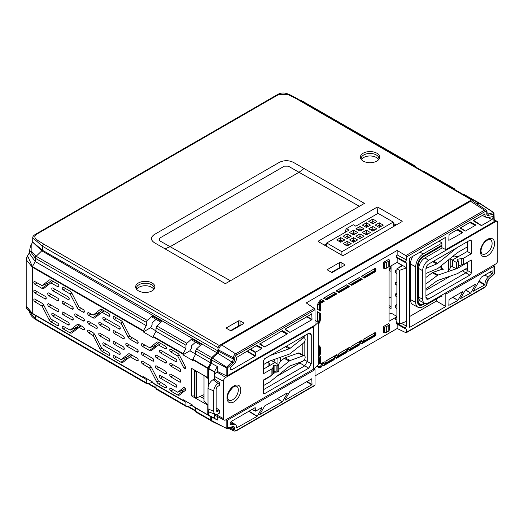 <?xml version="1.0" encoding="UTF-8"?>
<svg xmlns="http://www.w3.org/2000/svg" width="524" height="524" viewBox="0 0 524 524"><rect width="100%" height="100%" fill="white"/><g stroke="black" fill="none" stroke-linecap="round" stroke-linejoin="round"><path stroke-width="0.79" d="M51.575 280.471L48.804 282.685L42.123 285.652L49.06 280.117A3.773 2.181 60 0 1 49.335 279.947A3.773 2.181 60 0 1 51.103 280.196L57.706 284.008A1.631 0.943 60 0 1 57.719 284.015A1.631 0.943 60 0 1 58.767 285.403A1.631 0.943 60 0 1 58.583 286.726A1.631 0.943 60 0 1 57.719 286.674L50.828 282.842L43.892 288.383A3.773 2.181 60 0 1 43.846 288.416A3.773 2.181 60 0 1 41.848 288.305L34.977 284.336A1.631 0.943 60 0 1 33.903 282.855A1.631 0.943 60 0 1 34.217 281.571A1.631 0.943 60 0 1 34.977 281.676L42.09 285.678L48.712 282.744M108.743 352.547A1.631 0.943 60 0 1 108.756 352.554A1.631 0.943 60 0 1 109.804 353.949A1.631 0.943 60 0 1 109.621 355.265A1.631 0.943 60 0 1 108.756 355.22A1.631 0.943 60 0 1 108.743 355.213L102.134 351.394A3.773 2.181 60 0 1 100.091 349.115L93.161 335.576L88.792 332.904A1.631 0.943 60 0 1 87.711 331.423A1.631 0.943 60 0 1 88.032 330.133A1.631 0.943 60 0 1 88.792 330.244L92.886 332.602A3.773 2.181 60 0 1 94.929 334.882L101.859 348.427L108.743 352.547M57.706 323.085A1.631 0.943 60 0 1 57.719 323.092A1.631 0.943 60 0 1 58.767 324.48A1.631 0.943 60 0 1 58.583 325.804A1.631 0.943 60 0 1 57.719 325.751A1.631 0.943 60 0 1 57.706 325.745L51.103 321.933A3.773 2.181 60 0 1 49.06 319.653L42.123 306.108L34.977 301.831A1.631 0.943 60 0 1 33.903 300.35A1.631 0.943 60 0 1 34.217 299.066A1.631 0.943 60 0 1 34.977 299.171L41.848 303.141A3.773 2.181 60 0 1 43.892 305.42L50.821 318.959L57.706 323.085M65.402 327.526L63.286 328.967A1.631 0.943 60 0 1 62.199 327.48A1.631 0.943 60 0 1 62.513 326.19A1.631 0.943 60 0 1 63.273 326.301A1.631 0.943 60 0 1 63.286 326.308L70.131 330.153L76.596 327.29M63.286 328.967A1.631 0.943 60 0 1 63.273 328.961L69.889 332.779A3.773 2.181 60 0 0 71.893 332.891A3.773 2.181 60 0 0 71.932 332.858L81.266 325.895M116.439 356.995L114.324 358.429A1.631 0.943 60 0 1 114.311 358.423A1.631 0.943 60 0 1 113.23 356.942A1.631 0.943 60 0 1 113.544 355.658A1.631 0.943 60 0 1 114.311 355.763A1.631 0.943 60 0 1 114.324 355.77L121.168 359.621L127.352 356.883M151.095 366.839L149.478 367.94L142.607 363.97A1.631 0.943 60 0 1 141.526 362.49A1.631 0.943 60 0 1 141.84 361.206A1.631 0.943 60 0 1 142.607 361.311L149.478 365.28A3.773 2.181 60 0 1 151.521 367.56L158.451 381.099L165.335 385.225A1.631 0.943 60 0 1 165.348 385.232A1.631 0.943 60 0 1 166.396 386.62A1.631 0.943 60 0 1 166.213 387.937A1.631 0.943 60 0 1 165.348 387.891A1.631 0.943 60 0 1 165.335 387.884L158.733 384.072A3.773 2.181 60 0 1 156.689 381.793L149.753 368.248L151.39 367.324M63.273 289.883A1.631 0.943 60 0 1 62.199 288.403A1.631 0.943 60 0 1 62.513 287.119A1.631 0.943 60 0 1 63.273 287.224A1.631 0.943 60 0 1 63.286 287.231L69.889 291.043A3.773 2.181 60 0 1 71.932 293.322L78.869 306.868L83.237 309.54A1.631 0.943 60 0 1 84.285 310.928A1.631 0.943 60 0 1 84.102 312.245A1.631 0.943 60 0 1 83.237 312.199L79.144 309.835A3.773 2.181 60 0 1 77.1 307.555L70.17 294.016L63.286 289.89A1.631 0.943 60 0 1 63.273 289.883M65.402 288.455L63.286 289.89M102.54 309.894L99.553 312.278L93.161 315.121L100.091 309.579A3.773 2.181 60 0 1 100.372 309.415A3.773 2.181 60 0 1 102.134 309.658L108.743 313.476A1.631 0.943 60 0 1 108.756 313.483A1.631 0.943 60 0 1 109.804 314.872A1.631 0.943 60 0 1 109.621 316.188A1.631 0.943 60 0 1 108.756 316.142A1.631 0.943 60 0 1 108.743 316.136L102.134 312.324L104.256 310.883M179.437 355.226L177.8 356.156L183.655 367.599A1.631 0.943 -120 0 0 184.54 368.582A1.631 0.943 -120 0 0 185.404 368.634A1.631 0.943 -120 0 0 185.424 366.905L179.562 355.462A3.773 2.181 -120 0 0 177.518 353.183L170.916 349.37A1.631 0.943 -120 0 0 170.903 349.364A1.631 0.943 -120 0 0 170.143 349.253A1.631 0.943 -120 0 0 169.822 350.543A1.631 0.943 -120 0 0 170.903 352.023A1.631 0.943 -120 0 0 170.916 352.03L177.518 355.842L179.136 354.748M173.031 350.589L170.916 352.03M170.903 391.101A1.631 0.943 60 0 1 169.822 389.62A1.631 0.943 60 0 1 170.143 388.33A1.631 0.943 60 0 1 170.903 388.435A1.631 0.943 60 0 1 170.916 388.441L177.8 392.266L183.655 387.59A1.631 0.943 60 0 1 183.773 387.518A1.631 0.943 60 0 1 185.345 388.467A1.631 0.943 60 0 1 185.424 390.321L179.562 394.998A3.773 2.181 60 0 1 179.516 395.031A3.773 2.181 60 0 1 177.518 394.919L170.916 391.107A1.631 0.943 60 0 1 170.903 391.101M173.031 389.666L170.916 391.107M165.335 346.148A1.631 0.943 60 0 1 165.348 346.154A1.631 0.943 60 0 1 166.396 347.543A1.631 0.943 60 0 1 166.213 348.866A1.631 0.943 60 0 1 165.348 348.814A1.631 0.943 60 0 1 165.335 348.807L158.458 344.982L151.521 350.523A3.773 2.181 60 0 1 151.475 350.556A3.773 2.181 60 0 1 149.478 350.445L142.607 346.475A1.631 0.943 60 0 1 141.526 344.995A1.631 0.943 60 0 1 141.84 343.705A1.631 0.943 60 0 1 142.607 343.816L149.753 347.792L156.689 342.257A3.773 2.181 60 0 1 156.964 342.087A3.773 2.181 60 0 1 158.733 342.336L165.335 346.148M114.311 319.352A1.631 0.943 60 0 1 113.23 317.865A1.631 0.943 60 0 1 113.544 316.581A1.631 0.943 60 0 1 114.311 316.686A1.631 0.943 60 0 1 114.324 316.692L120.926 320.511A3.773 2.181 60 0 1 122.97 322.791L129.9 336.329L137.052 340.607A1.631 0.943 60 0 1 138.1 341.995A1.631 0.943 60 0 1 137.917 343.318A1.631 0.943 60 0 1 137.052 343.266L130.181 339.303A3.773 2.181 60 0 1 128.138 337.024L121.208 323.478L114.324 319.358A1.631 0.943 60 0 1 114.311 319.352M116.439 317.917L114.324 319.358M138.447 290.84A9.642 5.567 180 0 1 136.057 288.547A9.642 5.567 180 0 1 140.288 282.135A9.642 5.567 180 0 1 152.084 282.967A9.642 5.567 180 0 1 154.482 288.547A9.642 5.567 180 0 1 138.447 290.84M154.043 289.215A8.895 5.135 0 0 0 154.167 288.423A8.895 5.135 0 0 0 151.56 284.728A8.895 5.135 0 0 0 141.814 283.628A8.895 5.135 0 0 0 136.371 288.423A8.895 5.135 0 0 0 136.495 289.215M153.801 289.497A8.843 5.109 0 0 0 151.521 287.231A8.843 5.109 0 0 0 136.738 289.497M363.211 161.078A9.642 5.567 180 0 1 360.813 158.785A9.642 5.567 180 0 1 365.051 152.373A9.642 5.567 180 0 1 376.848 153.204A9.642 5.567 180 0 1 379.238 158.785A9.642 5.567 180 0 1 363.211 161.078M378.806 159.447A8.895 5.135 0 0 0 378.924 158.661A8.895 5.135 0 0 0 376.317 154.966A8.895 5.135 0 0 0 366.571 153.866A8.895 5.135 0 0 0 361.134 158.661A8.895 5.135 0 0 0 361.252 159.447M378.564 159.735A8.843 5.109 0 0 0 376.284 157.462A8.843 5.109 0 0 0 361.495 159.735M156.054 319.371L152.091 322.941L152.091 325.083L150.585 327.723L143.294 331.928L143.438 330.716L146.307 325.686L35.239 261.561L32.396 266.605L143.438 330.716M200.653 345.126L191.863 340.05L191.863 338.838L186.878 343.299L185.954 345.224L185.954 348.578L156.008 331.286L153.191 336.343L153.047 337.561L143.294 331.928M150.585 327.723L156.008 330.899M147.231 320.413L146.307 322.339L35.239 258.214L29.678 250.23C30.182 247.125 30.687 245.376 31.198 244.99L31.145 250.957L36.156 256.282L147.231 320.413L152.215 315.946L161.811 321.487L156.912 326L156.008 327.932L156.008 331.286M192.839 359.235L207.917 367.94L210.759 362.896L195.655 354.178L192.839 359.235L192.694 360.446L182.948 354.82L183.092 353.602L185.954 348.578M207.917 367.94L207.773 368.424L192.694 359.719M195.655 354.178L195.655 350.825L196.559 348.892L201.458 344.379L191.863 338.838M210.759 362.896L210.759 359.543L195.655 350.825M196.559 348.892L211.67 357.617L210.759 359.543M211.67 357.617L217.002 352.776L42.012 250.963L32.626 242.134M146.307 322.339L146.307 325.686M29.678 250.23L29.678 253.812L35.239 261.561L35.239 258.214L36.156 256.282L42.372 250.217L217.912 350.91L217.002 352.776M32.757 237.837L32.678 242.023L42.372 250.217L42.523 246.287L32.757 237.837C32.606 236.671 33.556 235.466 35.612 234.228L35.612 234.228A1.788 1.028 -120 0 1 36.503 234.313C31.06 237.844 40.086 241.577 43.78 244.164A1.788 1.028 120 0 0 42.523 246.287L218.036 347.622L219.294 345.499L471.515 199.88L296.001 98.545L288.18 94.589L278.945 94.346A1.788 1.028 -120 0 0 278.048 94.255L35.612 234.228M196.559 412.191L195.655 411.327L195.655 407.973L191.863 405.412L191.863 404.698M195.655 407.973L210.759 416.691L192.839 406.231M195.655 411.327L210.759 420.045L210.759 416.691M210.759 420.045L211.67 420.916M196.022 412.139L211.558 420.936M143.294 331.201L32.259 267.089L26.2 259.714L26.2 305.951L32.259 313.28L31.722 313.195L34.807 315.101L146.307 379.481L143.438 377.712L143.294 376.658L153.047 382.284L153.047 383.018L182.948 400.277L185.954 402.373L156.008 385.081L156.008 388.435L156.912 389.299M185.954 402.373L185.954 405.727L186.878 406.604L186.328 406.545L156.375 389.247M156.008 385.081L152.215 382.52L152.215 381.806M182.948 400.277L182.948 399.55L192.694 405.176L192.694 405.904L207.917 414.936M186.878 406.604L191.863 405.412M208.506 377.247L207.773 377.627L191.607 368.392L191.607 395.974L208.015 405.255M194.26 395.902L191.607 395.974M200.07 396.393L204.006 398.692L200.07 396.393M202.061 395.522L204.006 396.668M344.406 265.426L344.484 264.502L344.484 265.38L344.484 264.502L341.078 262.537L341.098 267.161M339.591 267.685L339.565 262.537L327.074 269.755L331.993 272.591L344.484 265.38M339.565 262.537L341.078 262.537M293.427 162.381L304.038 168.505L298.988 172.298L288.377 166.173L284.336 166.173L159.401 238.302L159.401 240.64L230.409 280.759L225.359 283.674L154.351 242.678C150.473 239.959 150.473 237.234 154.351 234.516L279.285 162.381C284.001 160.141 288.717 160.141 293.427 162.381M376.972 207.222L318.382 241.047A0.714 0.413 0 0 0 318.382 241.63L342.375 255.483A0.714 0.413 0 0 0 343.384 255.483L401.974 221.659A0.714 0.413 0 0 0 401.974 221.076L377.981 207.222A0.714 0.413 0 0 0 376.972 207.222L377.267 213.805M393.216 223.342L396.151 225.019M324.31 245.055L326.747 243.647M238.571 326.007L238.551 320.858L240.064 320.858L240.084 325.483M238.551 320.858L226.054 328.076L230.973 330.913L243.47 323.701L243.47 322.823L243.47 323.701M243.391 323.747L243.47 322.823L240.064 320.858M472.799 201.157L472.406 199.788L471.515 199.88M303.036 102.003L303.625 101.859L299.872 100.182M414.117 166.134L414.7 165.99L303.625 101.859L415.237 166.043L414.7 165.99L415.604 166.999M480.056 204.065L464.035 194.469L479.683 203.247L476.742 203.784M424.381 171.577L454.891 188.935L424.381 171.577L423.792 171.721M455.258 189.885L454.347 188.882L453.764 189.026M464.035 194.469L463.439 194.614M31.722 313.195L26.907 308.518M29.711 311.8L35.239 318.71L146.307 382.834L146.307 379.481M74.978 328.004L76.275 328.771M207.773 414.608L207.773 405.406M217.912 350.91L218.036 347.622M207.773 377.627L207.773 368.424M29.678 252.286L27.556 255.784L32.396 266.605L32.259 313.28L143.294 377.385M26.2 259.714L26.685 257.474M146.307 382.834L147.231 383.712L146.681 383.653L35.612 319.529C31.414 316.647 29.436 313.863 29.678 311.184M147.231 383.712L152.215 382.52M137.052 352.017L126.946 346.187A1.631 0.943 60 0 1 125.871 344.7A1.631 0.943 60 0 1 126.186 343.416A1.631 0.943 60 0 1 126.946 343.521L137.052 349.357A1.631 0.943 60 0 1 138.1 350.746A1.631 0.943 60 0 1 137.917 352.062A1.631 0.943 60 0 1 137.052 352.017L138.198 351.237M142.607 352.56L152.707 358.396A1.631 0.943 60 0 1 153.761 359.785A1.631 0.943 60 0 1 153.571 361.108A1.631 0.943 60 0 1 152.707 361.056L142.607 355.226A1.631 0.943 60 0 1 141.526 353.739A1.631 0.943 60 0 1 141.84 352.456A1.631 0.943 60 0 1 142.607 352.56M160.547 375.61L175.704 384.354A1.631 0.943 60 0 1 176.752 385.743A1.631 0.943 60 0 1 176.562 387.066A1.631 0.943 60 0 1 175.704 387.013L160.547 378.269A1.631 0.943 60 0 1 159.473 376.789A1.631 0.943 60 0 1 159.787 375.498A1.631 0.943 60 0 1 160.547 375.61M156.506 365.981L165.348 371.09A1.631 0.943 60 0 1 166.396 372.479A1.631 0.943 60 0 1 166.213 373.795A1.631 0.943 60 0 1 165.348 373.75L156.506 368.647A1.631 0.943 60 0 1 155.431 367.16A1.631 0.943 60 0 1 155.746 365.876A1.631 0.943 60 0 1 156.506 365.981M154.017 345.899L156.087 346.875M158.451 344.982L160.599 343.416L158.464 344.975M166.494 348.021L165.335 348.807M159.047 342.519L155.831 345.093L149.753 347.792M156.506 355.193L165.348 360.296A1.631 0.943 60 0 1 166.396 361.684A1.631 0.943 60 0 1 166.213 363.008A1.631 0.943 60 0 1 165.348 362.962L156.506 357.853A1.631 0.943 60 0 1 155.431 356.372A1.631 0.943 60 0 1 155.746 355.089A1.631 0.943 60 0 1 156.506 355.193M179.398 355.246L178.861 354.931M160.547 350.235L175.704 358.986A1.631 0.943 60 0 1 176.752 360.374A1.631 0.943 60 0 1 176.562 361.698A1.631 0.943 60 0 1 175.704 361.645L160.547 352.901A1.631 0.943 60 0 1 159.473 351.414A1.631 0.943 60 0 1 159.787 350.13A1.631 0.943 60 0 1 160.547 350.235M185.293 388.382L183.721 389.64L177.8 392.266M181.88 390.459L184.003 391.454M179.739 382.061L170.903 376.953A1.631 0.943 60 0 1 169.822 375.472A1.631 0.943 60 0 1 170.143 374.188A1.631 0.943 60 0 1 170.903 374.293L179.739 379.396A1.631 0.943 60 0 1 180.793 380.791A1.631 0.943 60 0 1 180.603 382.107A1.631 0.943 60 0 1 179.739 382.061L180.891 381.282M119.105 328.974L103.955 320.223A1.631 0.943 60 0 1 102.881 318.743A1.631 0.943 60 0 1 103.195 317.459A1.631 0.943 60 0 1 103.955 317.564L119.105 326.314A1.631 0.943 60 0 1 120.16 327.703A1.631 0.943 60 0 1 119.97 329.02A1.631 0.943 60 0 1 119.105 328.974L120.258 328.194M123.147 338.596L114.311 333.493A1.631 0.943 60 0 1 113.23 332.013A1.631 0.943 60 0 1 113.544 330.723A1.631 0.943 60 0 1 114.311 330.834L123.147 335.936A1.631 0.943 60 0 1 124.201 337.325A1.631 0.943 60 0 1 124.011 338.648A1.631 0.943 60 0 1 123.147 338.596L124.299 337.816M123.147 349.384L114.311 344.281A1.631 0.943 60 0 1 113.23 342.801A1.631 0.943 60 0 1 113.544 341.517A1.631 0.943 60 0 1 114.311 341.622L123.147 346.724A1.631 0.943 60 0 1 124.201 348.113A1.631 0.943 60 0 1 124.011 349.436A1.631 0.943 60 0 1 123.147 349.384L124.299 348.604M119.105 354.342L103.955 345.598A1.631 0.943 60 0 1 102.881 344.111A1.631 0.943 60 0 1 103.195 342.827A1.631 0.943 60 0 1 103.955 342.932L119.105 351.683A1.631 0.943 60 0 1 120.16 353.071A1.631 0.943 60 0 1 119.97 354.394A1.631 0.943 60 0 1 119.105 354.342L120.258 353.562M99.914 333.31L108.756 338.412A1.631 0.943 60 0 1 109.804 339.801A1.631 0.943 60 0 1 109.621 341.124A1.631 0.943 60 0 1 108.756 341.072L99.914 335.969A1.631 0.943 60 0 1 98.84 334.489A1.631 0.943 60 0 1 99.154 333.205A1.631 0.943 60 0 1 99.914 333.31M99.914 322.522L108.756 327.624A1.631 0.943 60 0 1 109.804 329.013A1.631 0.943 60 0 1 109.621 330.336A1.631 0.943 60 0 1 108.756 330.284L99.914 325.181A1.631 0.943 60 0 1 98.84 323.701A1.631 0.943 60 0 1 99.154 322.417A1.631 0.943 60 0 1 99.914 322.522M109.902 315.35L108.743 316.136M104.007 310.739L94.929 317.845A3.773 2.181 60 0 1 94.883 317.885A3.773 2.181 60 0 1 92.886 317.767L88.792 315.409A1.631 0.943 60 0 1 87.711 313.922A1.631 0.943 60 0 1 88.032 312.638A1.631 0.943 60 0 1 88.792 312.743L93.121 315.14L99.462 312.337M103.392 311.472L104.178 310.843M97.798 313.07L99.75 313.994M96.128 328.391L88.792 324.153A1.631 0.943 60 0 1 87.711 322.673A1.631 0.943 60 0 1 88.032 321.389A1.631 0.943 60 0 1 88.792 321.494L96.128 325.732A1.631 0.943 60 0 1 97.176 327.12A1.631 0.943 60 0 1 96.992 328.437A1.631 0.943 60 0 1 96.128 328.391L97.274 327.611M83.237 320.95L75.901 316.712A1.631 0.943 60 0 1 74.821 315.232A1.631 0.943 60 0 1 75.135 313.942A1.631 0.943 60 0 1 75.901 314.053L83.237 318.284A1.631 0.943 60 0 1 84.285 319.679A1.631 0.943 60 0 1 84.102 320.996A1.631 0.943 60 0 1 83.237 320.95L84.384 320.171M72.115 319.922L63.273 314.819A1.631 0.943 60 0 1 62.199 313.332A1.631 0.943 60 0 1 62.513 312.049A1.631 0.943 60 0 1 63.273 312.153L72.115 317.256A1.631 0.943 60 0 1 73.163 318.651A1.631 0.943 60 0 1 72.974 319.968A1.631 0.943 60 0 1 72.115 319.922L73.262 319.142M52.917 313.47L68.074 322.214A1.631 0.943 60 0 1 69.122 323.609A1.631 0.943 60 0 1 68.932 324.926A1.631 0.943 60 0 1 68.074 324.88L52.917 316.129A1.631 0.943 60 0 1 51.843 314.649A1.631 0.943 60 0 1 52.158 313.359A1.631 0.943 60 0 1 52.917 313.47M48.876 303.848L57.719 308.95A1.631 0.943 60 0 1 58.767 310.339A1.631 0.943 60 0 1 58.583 311.656A1.631 0.943 60 0 1 57.719 311.61L48.876 306.507A1.631 0.943 60 0 1 47.802 305.027A1.631 0.943 60 0 1 48.116 303.737A1.631 0.943 60 0 1 48.876 303.848M52.917 288.095L68.074 296.846A1.631 0.943 60 0 1 69.122 298.235A1.631 0.943 60 0 1 68.932 299.558A1.631 0.943 60 0 1 68.074 299.505L52.917 290.761A1.631 0.943 60 0 1 51.843 289.274A1.631 0.943 60 0 1 52.158 287.99A1.631 0.943 60 0 1 52.917 288.095M166.494 387.098L165.335 387.884M132.297 355.364L130.181 356.798L137.052 360.767A1.631 0.943 60 0 0 137.917 360.813A1.631 0.943 60 0 0 138.1 359.497A1.631 0.943 60 0 0 137.052 358.102L130.181 354.139A3.773 2.181 60 0 0 128.413 353.89A3.773 2.181 60 0 0 128.138 354.06L121.168 359.621M132.055 355.22L122.97 362.326A3.773 2.181 60 0 1 122.924 362.359A3.773 2.181 60 0 1 120.926 362.248L114.324 358.429M131.354 355.999L132.218 355.311M125.662 357.63L127.666 358.573M130.542 354.348L127.443 356.824L121.208 359.595M130.725 356.189L129.29 355.351M127.797 356.543L129.192 357.355M79.576 324.919L76.694 327.231L70.17 330.133L77.1 324.592A3.773 2.181 60 0 1 77.375 324.422A3.773 2.181 60 0 1 79.144 324.67L83.237 327.035A1.631 0.943 60 0 1 84.285 328.424A1.631 0.943 60 0 1 84.102 329.747A1.631 0.943 60 0 1 83.237 329.694L79.144 327.336M81.017 325.751L78.869 327.323M80.46 326.439L81.194 325.856M74.958 328.017L76.864 328.921M80.041 326.465L78.659 325.659M76.943 327.028L78.266 327.801M58.865 324.959L57.706 325.745M150.532 367.809L150.067 367.534M109.902 354.427L108.743 355.213M179.739 368.608A1.631 0.943 60 0 1 180.793 369.996A1.631 0.943 60 0 1 180.603 371.32A1.631 0.943 60 0 1 179.739 371.267L170.903 366.165A1.631 0.943 60 0 1 169.822 364.684A1.631 0.943 60 0 1 170.143 363.401A1.631 0.943 60 0 1 170.903 363.505L179.739 368.608M63.273 304.025A1.631 0.943 60 0 1 62.199 302.544A1.631 0.943 60 0 1 62.513 301.261A1.631 0.943 60 0 1 63.273 301.366L72.115 306.468A1.631 0.943 60 0 1 73.163 307.857A1.631 0.943 60 0 1 72.974 309.18A1.631 0.943 60 0 1 72.115 309.127L63.273 304.025L65.395 302.59M48.876 295.719A1.631 0.943 60 0 1 47.802 294.233A1.631 0.943 60 0 1 48.116 292.949A1.631 0.943 60 0 1 48.876 293.054L57.719 298.156A1.631 0.943 60 0 1 58.767 299.551A1.631 0.943 60 0 1 58.583 300.868A1.631 0.943 60 0 1 57.719 300.822L48.876 295.719L50.998 294.278M58.865 285.888L57.706 286.667A1.631 0.943 60 0 1 57.706 286.667M47.095 283.458L48.948 284.342M45.077 296.257A1.631 0.943 60 0 1 46.132 297.645A1.631 0.943 60 0 1 45.942 298.968A1.631 0.943 60 0 1 45.077 298.916L34.977 293.086A1.631 0.943 60 0 1 33.903 291.606A1.631 0.943 60 0 1 34.217 290.316A1.631 0.943 60 0 1 34.977 290.427L45.077 296.257M195.544 342.172L191.529 345.774L191.529 347.995L189.937 350.785L182.948 354.82M189.937 350.785L195.655 354.132M161.006 322.234L152.215 317.158L152.215 315.946M75.253 327.886L76.93 328.869M125.983 357.486L127.745 358.514M182.228 390.301L184.088 391.382M149.674 367.809L150.1 368.058M394.5 224.076L393.216 224.934M394.958 225.706L393.314 224.763M473.604 220.283L481.53 225.556L491.715 219.68A1.742 1.009 120 0 0 492.946 217.539A1.742 1.009 120 0 0 492.553 216.726A1.742 1.009 120 0 0 492.056 216.687L488.283 217.617A6.471 3.734 -60 0 1 486.429 217.48A6.471 3.734 -60 0 1 484.982 214.028L484.68 213.89M256.812 345.447L261.967 348.034L257.048 345.309L236.593 357.434A6.471 3.734 -60 0 1 236.606 357.84A6.471 3.734 -60 0 1 233.291 364.828L231.248 366.689A2.103 1.212 120 0 0 230.167 368.962A2.103 1.212 120 0 0 230.567 369.905A2.103 1.212 120 0 0 231.654 369.82L255.195 356.228L246.666 351.303M259.734 344.052L282.305 330.729M259.74 414.497L264.731 405.904L287.047 393.02L287.224 393.419L286.713 393.216M277.458 398.554L282.305 401.816L259.734 414.556M374.909 268.786A1.762 1.015 -60 0 1 375.158 269.5A1.762 1.015 -60 0 1 373.913 271.655L374.182 271.825A1.775 1.022 120 0 0 375.348 270.24A1.775 1.022 120 0 0 375.046 268.825L374.182 268.923M479.06 281.106L484.982 284.486A6.471 3.734 -60 0 1 484.969 284.087A6.471 3.734 -60 0 1 488.283 277.091L492.056 273.666A1.742 1.009 120 0 0 492.914 272.133A1.742 1.009 120 0 0 492.553 270.96A1.742 1.009 120 0 0 491.715 271.065L481.353 277.131L473.257 291.285M473.316 220.932L473.506 220.342L481.353 225.575L473.257 220.774M470.336 222.169L475.491 224.757L470.572 222.038L460.661 227.757L460.485 228.359L465.227 231.091L460.485 227.94M460.55 227.848L465.404 231.077L475.314 225.359L469.694 222.543M475.491 224.757L475.314 225.359M460.413 298.641L470.572 293.126L465.476 290.008M465.725 289.864L470.572 293.126M470.749 292.936L475.491 284.722L474.98 284.519M475.314 284.329L475.491 284.722L475.314 284.329L465.404 290.047L460.485 298.451L460.661 298.844M484.982 214.028L473.506 220.342M473.257 291.226L484.726 284.951L478.805 281.545M457.727 229.453L449.075 234.444L448.826 240.359L462.469 232.774L456.856 229.957M457.491 229.584L462.646 232.171L462.469 232.774M462.646 232.171L457.891 229.427M462.469 291.744L462.646 292.137L462.469 291.744L449.075 299.473L448.826 305.387M452.887 297.278L457.904 300.35L462.646 292.137L462.135 291.933M457.904 300.35L452.631 297.422M448.826 305.354L457.727 300.54M384.446 268.648L383.516 268.183L383.516 262.347L384.446 262.884L386.293 262.557L386.293 268.268L384.446 268.648L384.446 262.884M389.437 265.766L388.821 266.808L388.821 261.096L389.437 260.009L389.437 265.766M389.437 260.009L388.566 259.432L383.516 262.347M386.293 268.268L388.821 266.808M388.821 261.096L386.293 262.557M280.327 357.296L280.327 361.436L280.098 360.839L280.327 361.436L279.076 363.459L278.781 366.119M279.076 357.741L279.076 358.141L279.377 357.63M277.956 364.311L277.956 358.134M274.91 359.209A4.277 2.469 120 0 0 274.059 361.796M384.446 327.042L386.293 326.707L386.293 332.419L384.446 332.799L384.446 327.042L383.516 326.504L383.516 332.334L384.446 332.799M389.437 329.923L388.821 330.965L388.821 325.253L389.437 324.159L389.437 329.923M386.293 332.419L388.821 330.965M388.821 325.253L386.293 326.707M389.437 324.159L388.566 323.59L383.516 326.504M374.909 332.937A1.762 1.015 -60 0 1 375.02 334.377A1.762 1.015 -60 0 1 373.913 335.812L374.182 335.976A1.775 1.022 120 0 0 375.348 334.391A1.775 1.022 120 0 0 375.046 332.982L374.182 333.081M319.876 313.162L320.374 313.444L320.374 319.221L319.876 319.221L319.594 312.998L319.594 319.07A5.332 3.079 -60 0 1 318.232 323.21M318.192 322.326A4.978 2.875 120 0 0 319.103 319.077L319.103 312.71L319.594 312.998M319.103 312.71L317.465 311.767L317.367 320.668M317.203 321.671A1.441 0.832 120 0 0 317.361 320.957L317.361 311.708L320.374 313.444M317.367 309.239L317.361 306.376L321.35 299.427L324.349 301.162L321.389 302.872L321.147 302.44L323.858 300.874L320.878 302.276L320.636 301.844L323.079 300.429L323.577 300.717M320.878 302.276L321.147 302.44A1.795 1.035 -60 0 0 319.876 304.641L319.103 304.496A2.168 1.251 -60 0 1 320.636 301.844M323.858 300.874L324.349 301.162M320.374 310.974L319.876 310.686L319.876 304.641L320.374 304.641L320.374 310.974L317.361 309.232M323.079 300.429L321.147 299.545M336.48 293.584L336.978 293.872L326.491 299.925L326 299.643L336.48 293.584L325.718 299.479M325.221 299.191L335.707 293.139L336.205 293.427M335.707 293.139L334.07 292.196L323.583 298.248M323.491 298.189L333.965 292.137L336.978 293.872M326.491 299.925L323.478 298.189M349.108 286.294L349.606 286.582L339.12 292.634L338.622 292.353L349.108 286.294L338.347 292.189M337.849 291.901L348.336 285.849L348.827 286.137M348.336 285.849L346.698 284.905L336.212 290.958M339.12 292.634L336.107 290.899L346.593 284.846L349.606 286.582M374.424 268.773A2.129 1.231 -60 0 1 375.931 269.644A2.129 1.231 -60 0 1 374.424 272.257L364.376 278.054L361.364 276.318L374.424 268.773L361.468 276.377M364.376 278.054L363.879 277.772L374.182 271.825L374.424 272.257M361.737 279.004L362.235 279.292L351.748 285.344L351.25 285.063L361.737 279.004L350.975 284.899M350.477 284.611L360.957 278.558L361.455 278.847M360.957 278.558L359.326 277.615L348.84 283.667M348.742 283.608L359.222 277.556L362.235 279.292M351.748 285.344L348.735 283.608M349.233 350.379L359.228 344.609L349.508 349.894M350.006 349.036L358.973 343.855L358.966 344.438M362.235 339.965L359.222 345.185L348.735 351.237L351.748 346.023L362.235 339.965M358.973 343.855L360.61 341.026M359.228 344.609L359.222 345.185M336.604 357.669L346.6 351.899L336.886 357.185M337.377 356.327L346.351 351.146L346.338 351.728M349.606 347.255L346.593 352.475L336.107 358.527L339.12 353.314L349.606 347.255M346.351 351.146L347.988 348.316M346.6 351.899L346.593 352.475M336.978 354.545L333.965 359.765L323.478 365.817L326.491 360.604L336.978 354.545M324.756 363.617L333.723 358.436L333.716 359.019L324.258 364.475M333.723 358.436L335.36 355.606M323.976 364.959L333.716 359.019M333.971 359.189L333.965 359.765M319.594 354.309L319.103 354.604L319.103 348.237L319.594 348.231L319.876 354.447L319.876 348.381A5.345 3.085 120 0 0 318.703 345.899A5.345 3.085 120 0 0 318.232 345.729L318.703 345.899M318.232 356.11L319.103 354.604M318.232 345.506A5.705 3.295 -60 0 1 320.374 348.381L320.374 354.152L318.232 357.859M320.374 354.152L319.876 354.447M317.662 365.824A4.978 2.875 120 0 0 320.636 365.994L321.35 366.479L321.336 367.055A5.705 3.295 -60 0 1 317.505 365.857M319.594 357.971L319.594 362.811L319.103 362.818L319.103 358.829M319.594 362.811L319.876 357.486M321.147 363.695A1.795 1.035 -60 0 1 320.269 363.8A1.795 1.035 -60 0 1 319.876 362.962L320.374 362.962A1.441 0.832 120 0 0 321.389 363.545L321.147 363.695M321.389 363.545L324.349 361.835L321.336 367.055M320.636 365.994L322.732 362.896M321.094 365.726L321.35 366.479M320.354 363.833A2.168 1.251 -60 0 1 319.103 362.818M318.232 360.329L320.374 356.621L320.374 362.962M405.55 262.072L396.301 256.858A1.972 1.14 -60 0 1 397.153 254.88L406.559 260.028A1.749 1.009 120 0 0 405.55 262.013L405.55 262.072A1.749 1.009 120 0 0 405.923 262.878A1.749 1.009 120 0 0 406.559 262.891L406.559 267.784L397.153 262.347L389.07 267.017L389.07 321.251L395.672 317.446M396.301 256.858L405.55 262.013M401.319 323.301L406.559 326.177A1.749 1.009 120 0 0 405.55 328.162L405.55 328.221A1.749 1.009 120 0 0 405.923 329.033A1.749 1.009 120 0 0 406.559 329.046L406.559 332.183L485.204 286.779A1.074 0.616 60 0 1 484.982 287.27L487.058 283.785L487.11 282.495L488.748 279.187L494.014 274.399M405.55 328.221L396.301 323.007A1.972 1.14 -60 0 1 396.897 321.336M396.301 323.007L405.55 328.162M406.244 321.474L399.537 323.963L399.537 270.351L406.244 267.967L406.559 326.177M396.897 304.418L395.672 305.525L396.897 306.239L396.897 322.646L399.537 323.963M395.672 305.525L395.672 307.758L396.897 308.571M396.897 292.752L395.672 293.866L396.897 294.573L396.897 306.239M395.672 293.866L395.672 296.093L396.897 296.905M395.672 284.427L396.897 285.239L396.897 282.908L395.672 282.2L395.672 284.427M395.672 272.762L396.897 273.574L396.897 271.242L395.672 270.535L395.672 272.762M396.897 317.904L395.672 317.19L395.672 319.424L396.897 320.236M399.537 270.351L396.897 268.832L396.897 271.242M396.897 273.574L396.897 282.908M396.897 285.239L396.897 294.573M448.42 259.917L448.42 270.43A4.277 2.469 120 0 0 450.81 265.635L450.81 260.094A4.277 2.469 120 0 0 450.273 258.417M443.435 269.932L440.841 267.017A4.467 2.581 120 0 0 441.824 269.087L443.435 269.932M441.647 267.45L441.647 265.393M493.988 273.482L493.949 266.316L445.832 294.102L445.832 306.494L409.716 327.343L409.716 258.083L445.832 237.234L445.832 249.627L441.909 247.669L441.909 242.848L439.007 241.171M445.832 306.494L436.42 301.064L409.716 316.483M441.103 296.257L441.909 296.656L441.909 295.058M436.42 298.962L436.42 301.064M445.832 294.102L444.699 293.447M282.482 401.626L287.224 393.419L287.047 393.02M252.083 409.414L255.45 410.973L255.195 407.62L231.654 421.211A2.103 1.212 120 0 0 230.291 423.025A2.103 1.212 120 0 0 230.567 424.722A2.103 1.212 120 0 0 231.248 424.813L233.291 424.309A6.471 3.734 -60 0 1 235.387 424.584A6.471 3.734 -60 0 1 236.593 427.892L257.048 416.397L248.769 411.327M249.018 411.183L257.232 416.207L261.967 408L261.456 407.796M261.79 407.6L261.967 408L261.79 407.6L255.699 411.117M282.069 330.867L287.224 333.454L282.482 330.716M287.224 333.454L287.047 334.05L281.427 331.233M259.878 343.711L264.731 346.934L287.047 334.05M264.731 346.934L259.812 343.803M259.806 344.216L264.548 346.954M261.967 348.034L261.79 348.63L256.177 345.814M247.171 351.014L255.45 355.796L255.45 352.587L249.948 349.41M250.452 349.122L255.699 352.148L255.45 352.587M255.699 352.148L261.79 348.63M226.152 375.656L226.152 367.619L227.626 367.789L227.626 375.603L226.152 375.656L217.336 371.411L217.336 366.525L211.493 363.348L211.493 359.995A1.788 1.028 -60 0 1 212.403 358.069L217.735 353.228A1.788 1.028 -60 0 0 218.646 351.362L218.691 350.065A4.284 2.476 -60 0 1 221.724 344.969L470.559 201.308A4.284 2.476 -60 0 1 472.779 201.144L486.174 210.065A3.255 1.88 -60 0 0 484.484 210.189L470.559 201.308M211.493 359.995L226.152 367.619L231.863 361.96A2.817 1.624 120 0 0 233.304 359.019L233.35 357.722A3.255 1.88 -60 0 1 235.649 353.857L314.321 308.44L315.009 309.736L236.37 355.141A2.181 1.258 120 0 0 234.824 357.741L234.778 359.032A3.891 2.247 -60 0 1 232.794 363.093L227.626 367.789L212.403 358.069M314.321 308.44L306.239 302.924L397.153 250.439L397.153 254.88M227.626 375.603L315.009 325.155L315.009 309.736M285.128 329.131L289.982 332.354L311.767 319.778L306.52 316.751M307.025 316.457L312.016 319.345L311.767 319.778M312.016 319.345L311.741 313.738M312.016 313.869L285.239 329.033L285.063 329.635L289.805 332.373L285.063 329.223M255.45 355.796L255.195 356.228M255.037 355.554L254.533 355.848M204.183 375.577L208.506 378.845L208.506 368.876A0.714 0.413 -60 0 1 208.65 368.385L211.493 363.348M217.336 366.525L214.414 371.706L214.355 375.931M197.017 371.483L196.081 371.673L194.365 370.684L194.732 370.18M204.006 394.664L196.552 397.939L194.365 396.635M208.506 378.845L208.506 385.664M208.015 404.803L204.006 401.22L204.006 374.974M214.355 414.084L214.414 418.237L217.336 420.045L208.65 415.381A0.714 0.413 -60 0 1 208.506 415.06L208.506 411.098M226.538 428.481L226.152 428.115L227.626 427.898L226.538 428.481L211.493 420.497A1.788 1.028 -60 0 0 211.893 421.329L226.984 428.534L226.152 428.115L226.152 420.071L227.626 420.078L227.626 427.898L232.794 426.628A3.891 2.247 -60 0 1 234.778 428.39L234.824 429.628A2.181 1.258 120 0 0 236.37 430.446L314.321 385.487M226.152 420.071L225.752 419.855M217.336 416.508L217.336 420.045M211.493 420.497L211.493 417.143M315.009 385.042L315.009 369.63L227.626 420.078M315.009 369.63L313.942 368.922M307.025 381.485L312.016 384.374L311.767 378.747L289.982 391.323L285.063 399.727L285.239 400.12L311.767 384.806L306.52 381.78M312.016 384.374L311.767 384.806M405.818 332.661L406.559 332.183L405.818 332.661L397.153 328.502L315.009 375.924M347.34 351.178L346.364 351.742M374.935 335.249L373.933 335.825M359.968 343.888L358.992 344.451M396.301 323.066A1.972 1.14 120 0 0 396.72 323.976L405.923 329.033M397.153 324.212L397.153 328.502M485.204 286.779A2.181 1.258 120 0 0 486.744 284.185L486.796 282.888A3.891 2.247 -60 0 1 488.781 278.827L493.601 274.294M493.988 265.439L493.949 266.316L493.634 265.196M440.841 266.048L440.841 267.017M493.988 221.023L493.949 221.842L445.832 249.627M493.949 221.842L493.601 212.613L493.988 212.98L493.949 214.028L488.257 215.429A1.074 0.766 76.2 0 0 487.752 214.054L487.13 213.648L487.202 213.995A1.749 1.009 120 0 0 487.752 214.054L493.601 212.613L493.988 212.98L494.263 221.416M477.436 204.242L479.873 203.646A1.788 1.028 -60 0 1 480.449 203.718L493.85 212.646M405.818 255.614L484.484 210.189A1.074 0.616 60 0 1 485.204 211.48L406.559 256.884L405.818 255.614L397.153 250.439M361.219 341.727L359.7 342.598M348.604 348.991L347.091 349.868M395.889 317.315L396.897 316.732M396.897 316.444L391.061 313.07L389.07 314.217M391.061 265.865L391.061 308.59L389.07 307.437M361.986 340.39L360.473 341.268M389.07 305.656L391.061 306.651M400.185 266.939L399.858 266.749L399.858 267.129M396.897 268.832L402.268 265.733L397.153 262.347L397.153 258.063M396.301 256.917A1.972 1.14 120 0 0 396.72 257.828L405.923 262.878M374.424 332.93A2.129 1.231 -60 0 1 375.931 333.801A2.129 1.231 -60 0 1 374.424 336.408L361.364 343.947L364.376 338.733L374.352 333.094L364.272 338.91M406.559 256.884L406.559 260.028M484.982 284.486L484.726 284.951M331.541 272.329L340.449 267.188A1.788 1.028 60 0 1 341.229 267.22L331.954 272.572M230.521 330.651L239.435 325.509A1.788 1.028 60 0 1 240.215 325.542L230.94 330.893M441.909 245.173L423.104 256.026A7.965 4.598 120 0 0 417.471 265.779L417.471 301.359A7.965 4.598 120 0 0 419.121 305.001C419.469 305.662 420.851 305.538 423.281 304.627L423.104 304.608M424.407 303.127L423.104 303.881A7.074 4.081 -60 0 1 419.567 304.228L418.106 301.287L418.106 265.707A7.428 4.29 -60 0 1 423.359 256.609L441.909 245.9M441.909 295.791L423.104 306.651A10.467 6.039 -60 0 1 418.001 307.241A10.467 6.039 -60 0 1 415.702 302.381L415.702 266.801A10.467 6.039 -60 0 1 423.104 253.983L441.909 243.129M418.001 307.241L412.833 304.542A10.716 6.183 -60 0 1 410.475 299.564L410.475 263.991A10.716 6.183 -60 0 1 412.84 256.282M424.519 303.186A8.495 4.906 -60 0 1 422.658 299.243L422.658 270.666A8.495 4.906 -60 0 1 428.658 260.264L495.586 221.626A3.137 1.808 -60 0 1 497.191 221.495A3.137 1.808 -60 0 1 497.8 222.903L497.8 260.232A3.137 1.808 -60 0 1 495.586 264.07L428.658 302.708A8.495 4.906 -60 0 1 424.519 303.186L420.641 301.162A8.679 5.011 -60 0 1 418.735 297.128L418.735 268.55A8.679 5.011 -60 0 1 424.872 257.919L442.295 247.865M458.356 265.616L463.471 264.509L471.286 260.002L471.286 272.624A2.063 1.192 -60 0 1 469.825 275.152L428.658 298.916A3.851 2.227 -60 0 1 426.667 299.066A3.851 2.227 -60 0 1 425.933 297.344L425.933 268.766A3.851 2.227 -60 0 1 428.658 264.05L469.825 240.287A2.063 1.192 -60 0 1 470.821 240.162A2.063 1.192 -60 0 1 471.286 241.125L471.286 253.754L463.471 258.26L457.38 259.269L457.026 259.983L458.153 260.729L458.146 261.338L456.312 262.393L450.64 259.039M452.487 256.406L454.36 256.95L459.686 255.843L467.297 251.448L471.286 253.754M425.933 288.698A3.072 1.775 120 0 0 426.942 288.233L436.78 280.956A3.57 2.063 -60 0 1 437.632 280.491L457.079 273.77A3.57 2.063 120 0 0 457.576 273.541L466.039 268.655L467.297 269.382L467.297 262.675L457.675 268.236A3.57 2.063 -60 0 1 457.177 268.465L438.156 275.034A3.57 2.063 120 0 0 437.311 275.5L426.339 283.615A3.072 1.775 120 0 0 425.933 283.956M442.086 269.225L433.073 272.342A3.321 1.919 120 0 0 432.28 272.768L425.933 277.465M451.302 266.041L450.771 266.225M457.334 268.052L457.675 268.236M425.933 295.89L466.039 272.735A1.788 1.028 120 0 0 467.297 270.548L467.297 269.382L466.124 268.609M450.653 275.991L425.933 290.257M467.297 262.301L467.297 262.675M458.153 260.729L458.146 267.587L456.312 268.642L456.312 262.393M458.153 267.037L458.146 267.587M456.312 268.642L452.395 266.762L452.395 260.055L459.686 255.843M452.395 266.762L450.81 265.714M425.933 273.41A3.072 1.775 120 0 0 426.339 273.286L437.311 268.733A3.57 2.063 120 0 0 438.156 268.216L457.177 252.83A3.57 2.063 -60 0 1 457.675 252.489L467.297 246.928L467.297 241.741M457.052 247.656L437.632 263.369A3.57 2.063 -60 0 1 436.78 263.893L426.942 267.974A3.072 1.775 120 0 0 425.94 268.661M467.297 246.928L467.297 251.448M270.266 355.495L289.228 348.807A3.57 2.063 120 0 0 290.172 348.27L302.472 338.537A3.216 1.854 -60 0 1 302.885 338.249A3.216 1.854 -60 0 1 304.451 338.072A3.216 1.854 -60 0 1 305.066 340.364A3.216 1.854 -60 0 1 303.298 343.213L290.152 353.621A3.57 2.063 -60 0 1 289.209 354.165L269.794 361.01A3.57 2.063 120 0 0 269.31 361.239L263.376 364.665M278.781 369.446L289.209 361.082A3.57 2.063 -60 0 1 289.687 360.748A3.57 2.063 -60 0 1 290.152 360.532L303.298 355.757A3.216 1.854 -60 0 1 304.451 355.77A3.216 1.854 -60 0 1 304.909 358.599A3.216 1.854 -60 0 1 302.472 361.396L290.172 365.863A3.57 2.063 120 0 0 289.707 366.079A3.57 2.063 120 0 0 289.228 366.414L270.227 381.649A3.57 2.063 -60 0 1 269.749 381.983L263.376 385.657M280.314 361.455L284.191 358.344A3.321 1.919 -60 0 1 284.637 358.036A3.321 1.919 -60 0 1 285.069 357.833L298.215 353.058A2.967 1.71 -60 0 1 299.283 353.071L304.451 355.77M313.634 326.675L225.693 377.444A3.137 1.808 120 0 0 223.473 381.282L223.473 418.611A3.137 1.808 120 0 0 224.161 420.065A3.137 1.808 120 0 0 225.693 419.888L313.634 369.119L313.634 326.675L318.232 322.345L318.232 364.907L313.634 369.119M217.611 371.549L216.851 371.988A3.57 2.063 120 0 0 214.329 376.356L214.329 378.983L219.556 382.618L219.556 385.35L218.115 386.181A2.79 1.611 120 0 0 216.143 389.601L216.143 410.01A2.79 1.611 120 0 0 216.589 411.196A2.79 1.611 120 0 0 218.115 411.15L219.556 410.318L216.143 407.947M315.009 320.223L318.232 322.345M263.376 380.411L269.31 376.985L268.976 376.802M269.31 376.985A3.57 2.063 120 0 0 269.794 376.651L269.506 376.494M269.794 376.651L271.222 375.505M272.814 374.228L275.683 371.922M272.873 374.084L271.897 375.112L271.897 368.863L272.873 367.789L272.873 374.084L273.705 371.804L273.705 365.3L272.873 367.789M273.705 365.3L274.877 365.104L274.877 371.555L273.705 371.804M271.373 360.453L278.781 364.894L278.781 371.143L277.131 372.092L276.148 372.138L276.148 365.831L274.877 365.104M276.148 372.138L274.877 371.555M276.148 365.831L277.131 365.844L277.131 372.092M278.781 364.894L277.131 365.844M268.923 365.791L268.923 362.831L269.624 363.23A0.714 0.4 178.3 0 1 269.801 363.577L269.159 365.372L268.183 366.407L275.192 362.366M269.624 364.075L269.624 363.23M268.838 361.508L268.733 362.536A0.714 0.4 -1.7 0 0 268.923 362.831M268.183 366.407L263.376 369.184M271.897 368.863L263.376 373.789L263.376 360.931L264.633 358.75L308.728 333.297L310.418 333.067L311.249 334.751L308.446 333.454M307.261 334.142L307.261 361.488L311.249 363.794L308.728 368.162L304.739 365.863L263.376 389.745M304.824 358.829L304.824 360.08L307.261 361.495L304.739 365.863L299.866 363.047L301.176 361.868M311.249 363.794L311.249 334.751M304.824 360.08L303.953 360.276M304.824 335.543L304.824 338.386M304.824 341.124L304.824 356.084M302.21 354.597L302.21 344.078M276.875 376.317L299.866 363.047M263.376 392.731L264.633 393.616L308.728 368.162M264.633 393.616L263.696 393.675L263.376 392.889L263.376 380.038L271.897 375.112M214.342 413.96A3.57 2.063 120 0 0 215.109 415.342L224.161 420.065M219.556 410.318L219.556 413.056L218.115 413.888A6.137 3.544 -60 0 1 215.364 414.34A6.137 3.544 -60 0 1 213.772 411.379L213.772 390.969A6.137 3.544 -60 0 1 218.115 383.45L219.556 382.618M215.364 414.34L209.869 412.316A7.146 4.127 -60 0 1 208.015 408.871L208.015 388.461A7.146 4.127 -60 0 1 213.065 379.71L214.329 378.983M250.177 352.75L249.673 353.038M391.061 296.905L389.07 298.058M345.211 232.309L345.211 230.855L346.469 228.667L348.997 230.121L326.747 242.972L326.747 246.463M393.216 226.715L393.216 222.091L378.066 213.34L355.816 226.185L353.287 224.731L346.469 228.667M393.216 222.091L341.897 251.717L341.897 255.208M341.897 251.717L326.747 242.972M345.211 230.855L346.469 231.582M366.394 227.455L362.359 225.124L366.394 222.792L370.435 225.124L366.394 227.455L366.394 225.124L368.418 226.289M364.376 226.289L366.394 225.124L366.394 222.792M359.981 231.156L355.94 228.824L359.981 226.492L364.023 228.824L359.981 231.156L359.981 228.824L362.005 229.99M357.964 229.99L359.981 228.824L359.981 226.492M353.569 234.863L349.528 232.532L353.569 230.2L357.61 232.532L353.569 234.863L353.569 232.532L355.586 233.697M351.545 233.697L353.569 232.532L353.569 230.2M347.15 238.564L343.115 236.232L347.15 233.901L351.191 236.232L347.15 238.564L347.15 236.232L349.174 237.398M345.133 237.398L347.15 236.232L347.15 233.901M372.813 231.156L368.772 228.824L372.813 226.492L376.854 228.824L372.813 231.156L372.813 228.824L374.83 229.99M370.789 229.99L372.813 228.824L372.813 226.492M366.394 234.863L362.359 232.532L366.394 230.2L370.435 232.532L366.394 234.863L366.394 232.532L368.418 233.697M364.376 233.697L366.394 232.532L366.394 230.2M359.981 238.564L355.94 236.232L359.981 233.901L364.023 236.232L359.981 238.564L359.981 236.232L362.005 237.398M357.964 237.398L359.981 236.232L359.981 233.901M353.569 242.271L349.528 239.94L353.569 237.601L357.61 239.94L353.569 242.271L353.569 239.94L355.586 241.106M351.545 241.106L353.569 239.94L353.569 237.601M349.174 244.806L347.15 243.64L345.133 244.806M347.15 245.972L347.15 241.309L351.191 243.64L347.15 245.972L343.115 243.64L347.15 241.309M374.83 222.589L372.813 221.416L370.789 222.589M372.813 223.755L372.813 219.084L376.854 221.416L372.813 223.755L368.772 221.416L372.813 219.084M381.243 226.289L379.225 225.124L377.208 226.289M379.225 227.455L379.225 222.792L383.267 225.124L379.225 227.455L375.184 225.124L379.225 222.792M340.738 242.271L336.696 239.94L340.738 237.601L344.779 239.94L340.738 242.271L340.738 237.601M342.762 241.106L340.738 239.94L338.72 241.106M390.858 268.478L390.472 268.701L390.858 268.478M391.061 267.312L389.81 266.592M389.07 269.166L389.62 269.487L389.62 268.314L389.07 268M389.62 268.314L391.061 267.482M389.62 269.487L391.061 268.648M389.149 269.212L389.149 270.305L389.529 270.528L389.529 269.434L389.529 270.528L391.061 271.412M153.191 336.343L183.092 353.602M182.948 354.093L153.047 336.827M185.954 345.224L156.008 327.932M156.912 326L186.878 343.299M156.008 388.435L185.954 405.727M183.092 400.598L153.191 383.339M278.945 94.346L36.503 234.313M43.78 244.164L219.294 345.499M164.955 248.802L170.005 246.765L298.988 172.298L359.385 206.292L230.409 280.759M304.038 168.505L364.442 203.377L359.385 206.292M318.409 241.649L318.382 241.047M401.947 221.672L401.974 221.076M377.706 213.55L377.981 207.222M296.001 98.545L296.892 98.46C287.99 93.508 283.949 91.471 278.048 94.255M35.239 255.712L35.239 258.214M148.488 383.411L156.008 387.753M188.136 406.303L195.655 410.646M143.438 377.712L32.396 313.601L35.239 315.356L35.239 318.71L36.156 319.581M122.544 322.07L120.926 323.17M138.198 342.486L137.052 343.266M132.297 337.862L130.181 339.303M129.782 336.094L128.138 337.024M122.845 322.555L121.208 323.478M129.068 344.746L126.946 346.187M153.853 360.276L152.707 361.056M144.722 353.785L142.607 355.226M176.85 386.24L175.704 387.013M162.669 376.828L160.547 378.269M166.494 372.97L165.348 373.75M158.628 367.206L156.506 368.647M144.722 345.041L142.607 346.475M155.176 346.574L149.478 350.445M160.848 343.561L158.733 344.995M157.279 341.995L156.689 342.257M166.494 362.182L165.348 362.962M158.628 356.418L156.506 357.853M176.85 360.866L175.704 361.645M162.669 351.46L160.547 352.901M183.073 391.153L177.518 394.919M173.025 375.518L170.903 376.953M185.299 366.669L183.655 367.599M106.077 318.788L103.955 320.223M116.426 332.052L114.311 333.493M116.426 342.847L114.311 344.281M106.077 344.157L103.955 345.598M109.902 340.299L108.756 341.072M102.036 334.535L99.914 335.969M109.902 329.504L108.756 330.284M102.036 323.747L99.914 325.181M98.879 313.699L92.886 317.767M90.914 313.968L88.792 315.409M100.687 309.317L100.091 309.579M90.914 322.719L88.792 324.153M78.017 315.278L75.901 316.712M84.384 311.42L83.237 312.199M81.266 308.4L79.144 309.835M78.744 306.625L77.1 307.555M71.808 293.086L70.17 294.016M71.506 292.608L69.889 293.702M65.395 313.378L63.273 314.819M69.22 324.101L68.074 324.88M55.04 314.695L52.917 316.129M58.865 310.83L57.719 311.61M50.998 305.066L48.876 306.507M69.22 298.726L68.074 299.505M55.04 289.32L52.917 290.761M94.798 334.646L93.161 335.576M94.503 334.168L92.886 335.268M90.914 331.463L88.792 332.904M144.722 362.536L142.607 363.97M160.848 382.631L158.733 384.072M158.327 380.863L156.689 381.793M138.198 359.988L137.052 360.767M128.727 353.798L128.138 354.06M126.775 358.278L120.926 362.248M84.384 328.915L83.237 329.694M77.69 324.33L77.1 324.592M76.006 328.633L69.889 332.779M43.761 305.184L42.123 306.108M43.466 304.706L41.848 305.8M37.099 300.396L34.977 301.831M53.219 320.492L51.103 321.933M50.704 318.723L49.06 319.653M101.735 348.185L100.091 349.115M104.256 349.96L102.134 351.394M180.891 370.488L179.739 371.267M173.025 364.73L170.903 366.165M73.262 308.354L72.115 309.127M58.865 300.042L57.719 300.822M53.219 281.421L51.103 282.855M52.97 281.277L50.835 282.836L52.97 281.277M48.11 284.054L41.848 288.305M37.099 282.901L34.977 284.336M49.649 279.855L49.06 280.117M46.23 298.136L45.077 298.916M37.099 291.645L34.977 293.086M231.654 369.82L230.174 368.876M363.106 277.32L373.664 271.222L373.913 271.655L363.597 277.609M373.664 271.222A1.402 0.812 120 0 0 374.66 269.506A1.402 0.812 120 0 0 374.424 268.897M488.283 277.091L484.897 275.002M492.056 273.666L489.717 272.218M362.634 341.746L373.664 335.38A1.402 0.812 120 0 0 374.568 334.194A1.402 0.812 120 0 0 374.424 333.054M373.664 335.38L373.913 335.812L362.136 342.604M361.855 343.089L374.182 335.976L374.424 336.408M317.361 320.957L317.262 321.71M318.232 323.773A5.345 3.085 120 0 0 319.876 319.221L319.103 319.077M320.374 319.221A5.705 3.295 -60 0 1 318.232 324.566M317.465 309.291L317.367 306.088M321.389 302.872A1.441 0.832 120 0 0 320.374 304.641M319.103 310.241L319.103 304.496M319.594 304.49L319.594 310.522M317.361 306.376A5.705 3.295 -60 0 1 321.336 299.427M320.374 348.381L319.594 348.231A5.332 3.079 -60 0 0 318.566 345.833M301.857 354.414L302.21 354.211M319.103 348.237A4.978 2.875 120 0 0 318.232 346.069M320.878 366.427A5.332 3.079 -60 0 1 318.284 366.735M317.59 365.759A5.345 3.085 120 0 0 318.409 366.82A5.345 3.085 120 0 0 321.147 366.597L321.382 366.964M282.305 401.816L277.209 398.699M231.248 424.813L230.206 424.132M233.291 424.309L230.514 422.495M232.794 363.093A1.074 0.426 -132.3 0 0 231.863 361.96L217.735 353.228M234.778 359.032A1.074 0.59 -177.9 0 1 233.304 359.019L218.646 351.362M234.824 357.741A1.074 0.59 -177.9 0 1 233.35 357.722L218.691 350.065M236.37 355.141A1.074 0.616 -120 0 0 235.649 353.857L221.724 344.969M214.414 371.706L208.65 368.385M214.355 371.916L208.506 368.876M194.365 396.923L194.365 370.684M196.081 397.919L196.081 371.673M196.552 397.939L196.552 371.693M214.355 418.1L208.506 415.06M214.414 418.237L208.65 415.381M226.984 428.534L232.289 427.23A1.074 0.766 -103.8 0 0 232.794 426.628M236.37 430.446A1.074 0.616 -120 0 1 236.147 430.938L234.084 431.095A3.255 1.88 -60 0 1 233.35 429.693L233.304 428.449A1.074 0.642 -2.2 0 0 234.778 428.39M231.379 427.453L233.304 428.449A2.817 1.624 120 0 0 232.669 427.23L232.289 427.23M229.787 427.846L233.35 429.693A1.074 0.642 -2.2 0 0 234.824 429.628M486.744 284.185A1.074 0.59 2.1 0 0 487.058 283.785M486.796 282.888A1.074 0.59 2.1 0 0 487.11 282.495M488.781 278.827A1.074 0.426 47.7 0 1 488.748 279.187M493.601 212.613L479.873 203.646M486.744 212.292A1.074 0.642 177.8 0 0 487.058 211.814L487.13 213.674A1.074 0.642 177.8 0 1 486.816 214.152L486.744 212.292A2.181 1.258 120 0 0 485.204 211.48M488.257 215.429A2.817 1.624 -60 0 1 486.816 214.152M491.715 219.68L488.427 217.578M492.108 243.45A8.233 4.755 120 0 0 490.3 239.625L487.864 239.782L484.89 241.95L482.781 244.78L481.445 247.813L480.94 250.872C481.366 253.223 481.746 254.225 482.067 253.878A8.233 4.755 120 0 0 488.447 251.802A8.233 4.755 120 0 0 492.108 243.45M494.584 243.424A10.015 5.784 -60 0 1 487.503 255.692A10.015 5.784 -60 0 1 480.416 251.605A10.015 5.784 -60 0 1 487.503 239.33A10.015 5.784 -60 0 1 494.584 243.424M441.909 245.756L423.359 256.465A7.605 4.395 120 0 0 417.975 265.779L417.975 301.359A7.605 4.395 120 0 0 423.359 304.464L425.305 303.462M423.359 304.464L425.154 303.429M417.975 301.359L417.471 301.359M417.975 265.779L417.471 265.779M423.359 256.465L423.104 256.026M418.106 300.992L418.106 265.707M423.104 303.881L423.359 304.32A7.428 4.29 -60 0 1 418.106 301.287M424.984 303.376L423.359 304.32M418.113 265.419L418.211 265.563C418.519 261.836 420.209 258.908 423.281 256.773L441.909 246.018M410.475 299.564L415.702 302.381M410.475 263.991L415.702 266.801M420.065 252.109L423.104 253.983M494.263 220.807L495.586 221.626M424.872 257.919L428.658 260.264M418.735 268.55L422.658 270.666M418.735 297.128L422.658 299.243M425.933 283.399L426.339 283.615M432.28 272.768L437.311 275.5M433.073 272.342L438.156 275.034M465.102 269.192L471.286 272.624M462.371 270.77L469.825 275.152M425.933 297.18L428.658 298.916M461.749 265.085L461.749 258.791M463.471 264.509L463.471 258.26M457.38 260.218L457.38 259.269M426.117 267.535L426.942 267.974M432.7 261.718L436.78 263.893M433.623 261.188L437.632 263.369M469.746 240.326L471.286 241.125M232.682 399.74A7.978 4.605 120 0 0 237.916 392.62A7.978 4.605 120 0 0 236.566 386.267C236.71 385.828 235.695 386.005 233.527 386.778C227.94 392.443 226.296 396.878 228.595 400.074A7.978 4.605 120 0 0 232.682 399.74M233.901 385.959A9.76 5.633 -60 0 1 240.798 389.941A9.76 5.633 -60 0 1 233.901 401.895A9.76 5.633 -60 0 1 226.997 397.913A9.76 5.633 -60 0 1 233.901 385.959M290.152 360.532L285.069 357.833M216.851 371.988L225.693 377.444M214.329 376.356L223.473 381.282M289.209 361.082L284.191 358.344M303.298 355.757L298.215 353.058M302.472 338.537L301.018 337.744M290.172 348.27L286.373 346.2M289.228 348.807L285.384 346.77M215.724 414.438L223.473 418.611M218.115 411.15L216.143 409.689M213.772 411.379L208.015 408.871M213.772 390.969L208.015 388.461M218.115 383.45L213.065 379.71M32.743 241.662L31.198 244.99M472.406 199.788L296.892 98.46M299.342 99.874L304.169 101.918M147.827 383.568L156.008 388.297M187.474 406.46L195.655 411.183M27.556 255.791L26.2 259.747M26.2 305.951C27.052 308.092 24.543 307.555 31.702 313.182M486.429 217.48L482.139 215.357M280.386 357.276L280.386 361.239M351.643 346.2L361.979 340.233M339.015 353.49L349.351 347.523M326.387 360.781L336.722 354.814M318.409 366.82L317.623 365.713M320.269 363.8L321.317 363.708L324.101 362.104M235.387 424.584L231.058 421.702M255.535 411.144L251.959 409.486M194.26 396.779L194.26 370.534M236.147 430.938L314.8 385.526M234.084 431.095L228.268 428.219M406.329 332.681L484.982 287.27M494.263 273.842L494.263 265.871M487.058 211.814L486.174 210.065M497.191 221.495L494.263 219.635M458.356 267.306L458.356 261.037M302.355 336.971L304.451 338.072"/></g></svg>
